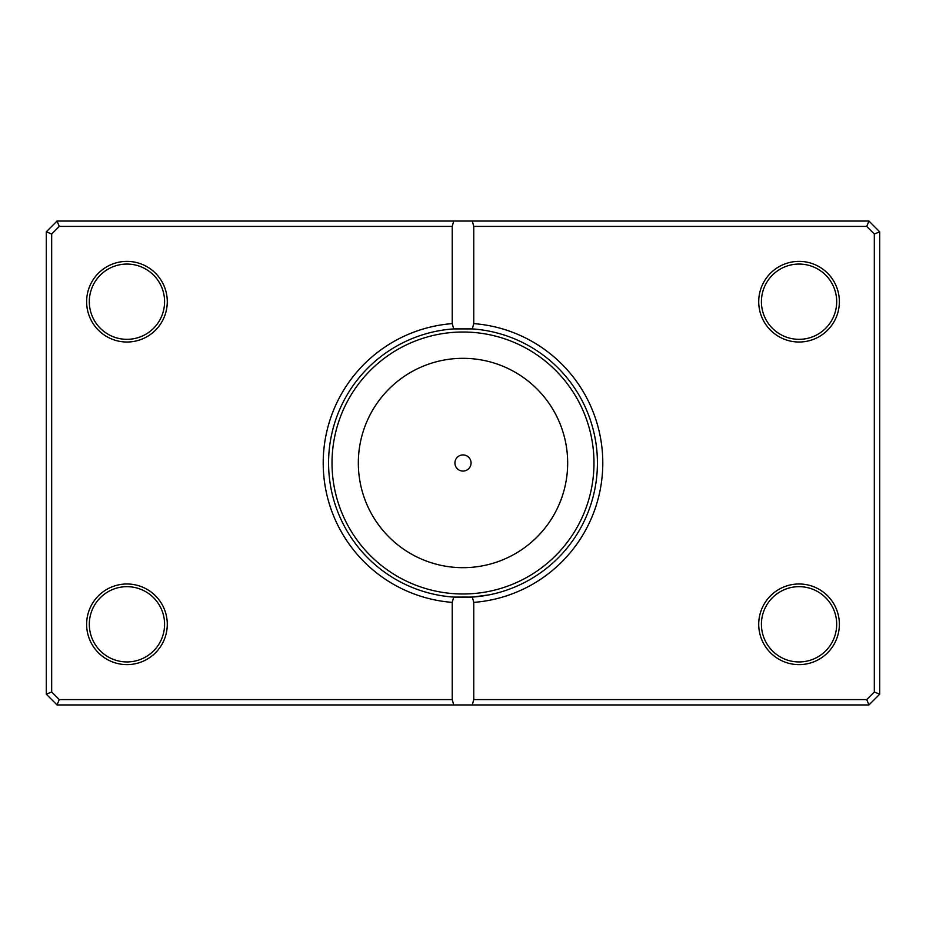 <?xml version="1.0" encoding="UTF-8"?>
<svg xmlns="http://www.w3.org/2000/svg" width="926" height="926" viewBox="0 0 926 926"><rect width="100%" height="100%" fill="white"/><g stroke="black" fill="none" stroke-linecap="round" stroke-linejoin="round"><path stroke-width="1.39" d="M449.619 596.749L443.357 595.974M452.143 596.981L457.27 597.293M471.832 597.131L482.967 595.927M489.078 594.862L472.318 597.096A134.42 134.42 0 0 0 597.42 463A134.42 134.42 0 0 0 472.318 328.904L473.753 323.614A139.791 139.791 0 0 1 602.791 463A139.791 139.791 0 0 1 473.753 602.386L473.753 699.581L866.724 699.581L874.318 691.977L874.318 234.023L866.724 226.419L473.753 226.419L473.753 323.614M468.463 597.305L463.729 597.42M454.932 463A8.068 8.068 0 0 0 463 471.068A8.068 8.068 0 0 0 471.068 463A8.068 8.068 0 0 0 463 454.932A8.068 8.068 0 0 0 454.932 463M167.282 301.702A40.327 40.327 0 0 1 126.955 342.018A40.327 40.327 0 0 1 86.627 301.702A40.327 40.327 0 0 1 126.955 261.375A40.327 40.327 0 0 1 167.282 301.702M89.313 301.702A37.642 37.642 0 0 0 126.955 339.333A37.642 37.642 0 0 0 164.585 301.702A37.642 37.642 0 0 0 126.955 264.06A37.642 37.642 0 0 0 89.313 301.702M839.373 301.702A40.327 40.327 0 0 1 799.045 342.018A40.327 40.327 0 0 1 758.718 301.702A40.327 40.327 0 0 1 799.045 261.375A40.327 40.327 0 0 1 839.373 301.702M761.415 301.702A37.642 37.642 0 0 0 799.045 339.333A37.642 37.642 0 0 0 836.687 301.702A37.642 37.642 0 0 0 799.045 264.06A37.642 37.642 0 0 0 761.415 301.702M839.373 624.298A40.327 40.327 0 0 1 799.045 664.625A40.327 40.327 0 0 1 758.718 624.298A40.327 40.327 0 0 1 799.045 583.982A40.327 40.327 0 0 1 839.373 624.298M761.415 624.298A37.642 37.642 0 0 0 799.045 661.94A37.642 37.642 0 0 0 836.687 624.298A37.642 37.642 0 0 0 799.045 586.667A37.642 37.642 0 0 0 761.415 624.298M167.282 624.298A40.327 40.327 0 0 1 126.955 664.625A40.327 40.327 0 0 1 86.627 624.298A40.327 40.327 0 0 1 126.955 583.982A40.327 40.327 0 0 1 167.282 624.298M89.313 624.298A37.642 37.642 0 0 0 126.955 661.94A37.642 37.642 0 0 0 164.585 624.298A37.642 37.642 0 0 0 126.955 586.667A37.642 37.642 0 0 0 89.313 624.298M472.318 328.904L453.682 328.904A134.42 134.42 0 0 0 328.58 463A134.42 134.42 0 0 0 453.682 597.096L472.318 597.096A134.42 134.42 0 0 1 453.682 597.096L452.247 602.386A139.791 139.791 0 0 1 323.209 463A139.791 139.791 0 0 1 452.247 323.614L452.247 226.419L59.276 226.419L51.682 234.023L51.682 691.977L59.276 699.581L452.247 699.581L452.247 602.386M452.247 699.581L453.682 704.952L57.053 704.952L46.3 694.199L46.3 231.801L57.053 221.048L868.947 221.048L879.7 231.801L879.7 694.199L868.947 704.952L472.318 704.952L473.753 699.581M453.682 704.952L472.318 704.952M473.753 602.386L472.318 597.096M452.247 323.614L453.682 328.904M453.682 221.048L452.247 226.419M473.753 226.419L472.318 221.048M866.724 699.581L868.947 704.952M874.318 691.977L879.7 694.199M874.318 234.023L879.7 231.801M866.724 226.419L868.947 221.048M57.053 704.952L59.276 699.581M46.3 694.199L51.682 691.977M46.3 231.801L51.682 234.023M57.053 221.048L59.276 226.419M567.673 463A104.673 104.673 0 0 0 463 358.327A104.673 104.673 0 0 0 358.327 463A104.673 104.673 0 0 0 463 567.673A104.673 104.673 0 0 0 567.673 463M332.017 463A130.983 130.983 0 0 1 463 332.017A130.983 130.983 0 0 1 593.983 463A130.983 130.983 0 0 1 463 593.983A130.983 130.983 0 0 1 332.017 463"/></g></svg>
